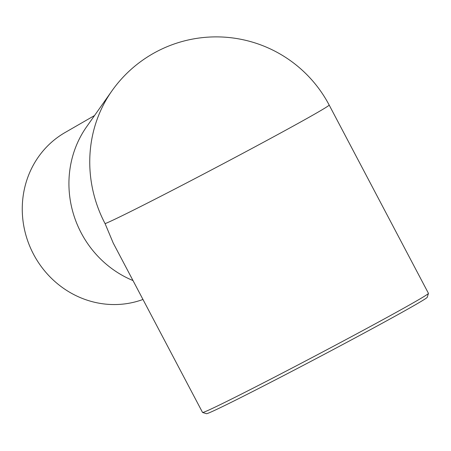 <?xml version="1.0" encoding="UTF-8"?>
<svg xmlns="http://www.w3.org/2000/svg" width="451" height="451" viewBox="0 0 451 451"><rect width="100%" height="100%" fill="white"/><g stroke="black" fill="none" stroke-linecap="round" stroke-linejoin="round"><path stroke-width="0.68" d="M105.094 223.645A127.689 2.526 152.2 0 0 254.962 146.84A127.689 2.526 152.2 0 0 329.157 105.021L428.45 293.347A127.689 2.526 152.2 0 1 428.45 293.404A127.689 2.526 152.2 0 1 354.255 335.161A127.689 2.526 152.2 0 1 202.589 412.49A127.689 2.526 152.2 0 1 202.544 412.456L113.229 243.061L105.094 223.645A125.874 118.658 65.4 0 1 111.831 91.012L86.592 126.816A100.714 94.936 65.4 0 0 133 280.556M202.589 412.49L206.473 413.691A124.814 2.469 -27.8 0 0 354.723 338.109A124.814 2.469 -27.8 0 0 427.244 297.288L428.45 293.404M142.973 299.47L141.62 299.943A92.404 87.099 -114.6 0 1 31.102 249.302A92.404 87.099 -114.6 0 1 65.006 132.56L94.558 115.524M329.157 105.021A127.689 127.689 0 0 0 111.831 91.012"/></g></svg>
